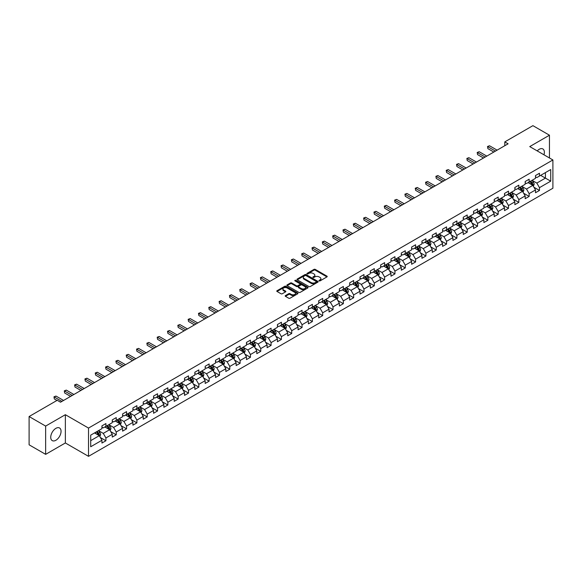 <?xml version="1.0" encoding="UTF-8"?>
<svg xmlns="http://www.w3.org/2000/svg" width="582" height="582" viewBox="0 0 582 582"><rect width="100%" height="100%" fill="white"/><g stroke="black" fill="none" stroke-linecap="round" stroke-linejoin="round"><path stroke-width="0.87" d="M319.14 280.888A0.64 0.371 0 0 0 320.049 280.888L326.953 276.901A0.917 0.531 0 0 0 327.222 276.53A0.917 0.531 0 0 0 326.953 276.152L315.262 269.401A0.917 0.531 0 0 0 313.96 269.401L307.063 273.387A0.64 0.371 0 0 0 307.973 273.911L308.86 273.394A2.939 1.695 0 0 1 313.021 273.394L313.996 273.962A2.939 1.695 0 0 1 314.855 275.162A2.939 1.695 0 0 1 313.996 276.363L313.101 276.872A0.64 0.371 0 0 0 314.011 277.403L314.906 276.887A2.939 1.695 0 0 1 319.06 276.887L320.035 277.447A2.939 1.695 0 0 1 320.893 278.647A2.939 1.695 0 0 1 320.035 279.847L319.14 280.364A0.64 0.371 0 0 0 319.14 280.888L319.14 280.364M55.901 440.261A7.297 4.212 120 0 0 60.666 433.823A7.297 4.212 120 0 0 59.546 427.981A7.297 4.212 120 0 0 55.901 428.337A7.297 4.212 120 0 0 51.129 434.769A7.297 4.212 120 0 0 52.249 440.618A7.297 4.212 120 0 0 55.901 440.261M543.966 154.805A7.297 4.212 120 0 0 542.853 148.941A7.297 4.212 120 0 0 539.201 149.305A7.297 4.212 120 0 0 537.215 150.913M285.449 295.576A0.917 0.531 0 0 0 285.18 295.954A0.917 0.531 0 0 0 285.449 296.325L288.73 298.224A0.917 0.531 0 0 0 290.025 298.224L297.693 293.794A0.917 0.531 0 0 0 297.962 293.423A0.917 0.531 0 0 0 297.693 293.044L286.002 286.293A0.917 0.531 0 0 0 284.7 286.293L277.039 290.724A0.917 0.531 0 0 0 276.77 291.095A0.917 0.531 0 0 0 277.039 291.473L280.997 293.757A0.917 0.531 0 0 0 282.299 293.757L285.58 291.866A0.917 0.531 0 0 0 285.849 291.487A0.917 0.531 0 0 0 285.58 291.116L283.616 289.982A2.459 1.419 0 0 1 282.896 288.978A2.459 1.419 0 0 1 284.409 287.668A2.459 1.419 0 0 1 287.086 287.974L294.783 292.419A2.459 1.419 0 0 1 295.503 293.423A2.459 1.419 0 0 1 293.99 294.732A2.459 1.419 0 0 1 291.313 294.427L290.025 293.684A0.917 0.531 0 0 0 288.73 293.684L285.449 295.576L285.449 296.325M65.359 414.697L45.643 426.082L29.1 416.537L29.1 444.808L45.643 454.353L65.359 442.967L88.522 456.339L88.522 428.068L65.359 414.697L65.359 442.967M549.459 157.977L549.459 135.206L529.744 146.591L552.9 159.963L88.522 428.068M549.459 135.206L532.916 125.661L504.798 141.892L504.798 145.718M29.1 416.537L57.225 400.3L60.528 402.206L508.101 143.805L504.798 141.892M308.926 286.562A0.917 0.531 0 0 0 310.228 286.562L317.888 282.132A0.917 0.531 0 0 0 318.158 281.761A0.917 0.531 0 0 0 317.888 281.382L306.197 274.631A0.917 0.531 0 0 0 304.903 274.631L297.235 279.062A0.917 0.531 0 0 0 296.966 279.433A0.917 0.531 0 0 0 297.235 279.811L308.926 286.562M295.256 281.026A0.64 0.371 0 0 1 295.903 281.113L295.903 280.349L307.791 287.217A0.917 0.531 0 0 1 308.06 287.588A0.917 0.531 0 0 1 307.791 287.966L300.13 292.39A0.917 0.531 0 0 1 298.828 292.39L287.137 285.638L290.418 283.761L290.418 282.998L287.137 284.889A0.917 0.531 0 0 0 286.868 285.267A0.917 0.531 0 0 0 287.137 285.638L287.137 284.889M290.418 283.761A0.917 0.531 0 0 1 291.713 283.761L291.713 282.998A0.917 0.531 0 0 0 290.418 282.998M291.713 282.998L296.456 285.733A0.917 0.531 0 0 0 297.758 285.733L299.934 284.474A0.917 0.531 0 0 0 300.203 284.103A0.917 0.531 0 0 0 299.934 283.725L294.994 280.88A0.64 0.371 0 0 1 295.903 280.349M88.522 456.339L552.9 188.233L552.9 159.963M100.395 437.562L105.924 440.756L105.924 437.97L112.275 434.296L112.275 437.089L116.247 434.798L116.247 432.004L122.598 428.337L122.598 431.131L126.57 428.832L126.57 426.046L132.922 422.379L132.922 425.166L136.894 422.874L136.894 420.088L143.245 416.421L143.245 419.207L147.21 416.916L147.21 414.129L153.568 410.463L153.568 413.249L157.533 410.957L157.533 408.171L163.891 404.497L163.891 407.291L167.856 404.999L167.856 402.206L174.207 398.539L174.207 401.333L178.179 399.041L178.179 396.247L184.53 392.581L184.53 395.367L188.503 393.076L188.503 390.289L194.854 386.623L194.854 389.409L198.826 387.117L198.826 384.331L205.177 380.664L205.177 383.451L209.149 381.159L209.149 378.373L215.5 374.699L215.5 377.492L219.472 375.201L219.472 372.407L225.823 368.741L225.823 371.534L229.795 369.243L229.795 366.449L236.147 362.782L236.147 365.569L240.119 363.277L240.119 360.491L246.47 356.824L246.47 359.611L250.435 357.319L250.435 354.533L256.793 350.866L256.793 353.652L260.758 351.361L260.758 348.574L267.116 344.908L267.116 347.694L271.081 345.402L271.081 342.609L277.432 338.942L277.432 341.736L281.404 339.444L281.404 336.651L287.755 332.984L287.755 335.77L291.728 333.479L291.728 330.692L298.079 327.026L298.079 329.812L302.051 327.521L302.051 324.734L308.402 321.068L308.402 323.854L312.374 321.562L312.374 318.776L318.725 315.109L318.725 317.896L322.697 315.604L322.697 312.81L329.048 309.144L329.048 311.937L333.02 309.646L333.02 306.852L339.371 303.186L339.371 305.979L343.344 303.68L343.344 300.894L349.695 297.227L349.695 300.014L353.66 297.722L353.66 294.936L360.018 291.269L360.018 294.055L363.983 291.764L363.983 288.978L370.341 285.311L370.341 288.097L374.306 285.806L374.306 283.019L380.657 279.345L380.657 282.139L384.629 279.847L384.629 277.054L390.98 273.387L390.98 276.181L394.952 273.882L394.952 271.096L401.304 267.429L401.304 270.215L405.276 267.924L405.276 265.137L411.627 261.471L411.627 264.257L415.599 261.965L415.599 259.179L421.95 255.513L421.95 258.299L425.922 256.007L425.922 253.221L432.273 249.547L432.273 252.341L436.245 250.049L436.245 247.255L442.596 243.589L442.596 246.382L446.569 244.084L446.569 241.297L452.92 237.631L452.92 240.417L456.885 238.125L456.885 235.339L463.243 231.672L463.243 234.459L467.208 232.167L467.208 229.381L473.559 225.714L473.559 228.5L477.531 226.209L477.531 223.423L483.882 219.749L483.882 222.542L487.854 220.251L487.854 217.457L494.205 213.79L494.205 216.584L498.177 214.292L498.177 211.499L504.529 207.832L504.529 210.619L508.501 208.327L508.501 205.541L514.852 201.874L514.852 204.66L518.824 202.369L518.824 199.582L525.175 195.916L525.175 198.702L529.147 196.41L529.147 193.624L535.498 189.95L535.498 192.744L539.47 190.452L539.47 187.659L550.717 181.169L550.717 169.551L545.421 172.607L545.421 178.114L550.717 181.169M105.924 440.756L101.952 443.048L101.952 440.261L90.705 446.75L90.705 435.14L101.952 428.643L101.952 425.857L105.924 423.565L105.924 426.351L112.275 422.685L112.275 419.898L116.247 417.607L116.247 420.393L122.598 416.727L122.598 413.933L126.57 411.641L126.57 414.435L132.922 410.768L132.922 407.975L136.894 405.683L136.894 408.477L143.245 404.803L143.245 402.017L147.21 399.725L147.21 402.511L153.568 398.845L153.568 396.058L157.533 393.767L157.533 396.553L163.891 392.886L163.891 390.1L167.856 387.808L167.856 390.595L174.207 386.928L174.207 384.142L178.179 381.843L178.179 384.637L184.53 380.97L184.53 378.176L188.503 375.885L188.503 378.678L194.854 375.004L194.854 372.218L198.826 369.926L198.826 372.713L205.177 369.046L205.177 366.26L209.149 363.968L209.149 366.755L215.5 363.088L215.5 360.302L219.472 358.01L219.472 360.796L225.823 357.13L225.823 354.343L229.795 352.045L229.795 354.838L236.147 351.172L236.147 348.378L240.119 346.086L240.119 348.88L246.47 345.206L246.47 342.42L250.435 340.128L250.435 342.914L256.793 339.248L256.793 336.461L260.758 334.17L260.758 336.956L267.116 333.29L267.116 330.503L271.081 328.212L271.081 330.998L277.432 327.331L277.432 324.545L281.404 322.246L281.404 325.04L287.755 321.373L287.755 318.58L291.728 316.288L291.728 319.082L298.079 315.415L298.079 312.621L302.051 310.33L302.051 313.116L308.402 309.449L308.402 306.663L312.374 304.371L312.374 307.158L318.725 303.491L318.725 300.705L322.697 298.413L322.697 301.2L329.048 297.533L329.048 294.747L333.02 292.455L333.02 295.241L339.371 291.575L339.371 288.781L343.344 286.49L343.344 289.283L349.695 285.617L349.695 282.823L353.66 280.531L353.66 283.318L360.018 279.651L360.018 276.865L363.983 274.573L363.983 277.359L370.341 273.693L370.341 270.906L374.306 268.615L374.306 271.401L380.657 267.735L380.657 264.948L384.629 262.657L384.629 265.443L390.98 261.776L390.98 258.983L394.952 256.691L394.952 259.485L401.304 255.818L401.304 253.025L405.276 250.733L405.276 253.526L411.627 249.853L411.627 247.066L415.599 244.775L415.599 247.561L421.95 243.894L421.95 241.108L425.922 238.816L425.922 241.603L432.273 237.936L432.273 235.15L436.245 232.858L436.245 235.645L442.596 231.978L442.596 229.184L446.569 226.893L446.569 229.686L452.92 226.02L452.92 223.226L456.885 220.934L456.885 223.728L463.243 220.054L463.243 217.268L467.208 214.976L467.208 217.763L473.559 214.096L473.559 211.31L477.531 209.018L477.531 211.804L483.882 208.138L483.882 205.351L487.854 203.06L487.854 205.846L494.205 202.18L494.205 199.393L498.177 197.094L498.177 199.888L504.529 196.221L504.529 193.428L508.501 191.136L508.501 193.93L514.852 190.256L514.852 187.469L518.824 185.178L518.824 187.964L525.175 184.298L525.175 181.511L529.147 179.22L529.147 182.006L535.498 178.339L535.498 175.553L539.47 173.261L539.47 176.048L550.717 169.551M104.862 426.962L109.627 429.712L103.276 433.379L98.511 430.629M101.952 427.115L103.276 427.879L105.924 426.351M103.276 433.379L105.924 437.97M109.627 429.712L112.275 434.296M115.185 421.004L119.95 423.754L113.599 427.421L108.834 424.671M112.275 421.157L113.599 421.921L116.247 420.393M113.599 427.421L116.247 432.004M119.95 423.754L122.598 428.337M125.508 415.046L130.273 417.796L123.922 421.463L119.157 418.713M122.598 415.199L123.922 415.963L126.57 414.435M123.922 421.463L126.57 426.046M130.273 417.796L132.922 422.379M135.832 409.088L140.597 411.838L134.246 415.504L129.48 412.754M132.922 409.241L134.246 410.004L136.894 408.477M134.246 415.504L136.894 420.088M140.597 411.838L143.245 416.421M146.155 403.122L150.92 405.872L144.569 409.546L139.804 406.796M143.245 403.275L144.569 404.039L147.21 402.511M144.569 409.546L147.21 414.129M150.92 405.872L153.568 410.463M156.478 397.164L161.243 399.914L154.892 403.581L150.127 400.831M153.568 397.317L154.892 398.081L157.533 396.553M154.892 403.581L157.533 408.171M161.243 399.914L163.891 404.497M166.801 391.206L171.566 393.956L165.208 397.622L160.45 394.872M163.891 391.359L165.208 392.123L167.856 390.595M165.208 397.622L167.856 402.206M171.566 393.956L174.207 398.539M177.124 385.248L181.89 387.998L175.531 391.664L170.766 388.914M174.207 385.4L175.531 386.164L178.179 384.637M175.531 391.664L178.179 396.247M181.89 387.998L184.53 392.581M187.448 379.289L192.206 382.039L185.854 385.706L181.089 382.956M184.53 379.442L185.854 380.206L188.503 378.678M185.854 385.706L188.503 390.289M192.206 382.039L194.854 386.623M197.764 373.324L202.529 376.081L196.178 379.748L191.413 376.998M194.854 373.477L196.178 374.241L198.826 372.713M196.178 379.748L198.826 384.331M202.529 376.081L205.177 380.664M208.087 367.366L212.852 370.116L206.501 373.782L201.736 371.032M205.177 367.518L206.501 368.282L209.149 366.755M206.501 373.782L209.149 378.373M212.852 370.116L215.5 374.699M218.41 361.407L223.175 364.157L216.824 367.824L212.059 365.074M215.5 361.56L216.824 362.324L219.472 360.796M216.824 367.824L219.472 372.407M223.175 364.157L225.823 368.741M228.733 355.449L233.498 358.199L227.147 361.866L222.382 359.116M225.823 355.602L227.147 356.366L229.795 354.838M227.147 361.866L229.795 366.449M233.498 358.199L236.147 362.782M239.057 349.491L243.822 352.241L237.471 355.908L232.705 353.158M236.147 349.644L237.471 350.408L240.119 348.88M237.471 355.908L240.119 360.491M243.822 352.241L246.47 356.824M249.38 343.526L254.145 346.283L247.794 349.949L243.029 347.199M246.47 343.678L247.794 344.442L250.435 342.914M247.794 349.949L250.435 354.533M254.145 346.283L256.793 350.866M259.703 337.567L264.468 340.317L258.117 343.984L253.352 341.234M256.793 337.72L258.117 338.484L260.758 336.956M258.117 343.984L260.758 348.574M264.468 340.317L267.116 344.908M270.026 331.609L274.791 334.359L268.433 338.026L263.675 335.276M267.116 331.762L268.433 332.526L271.081 330.998M268.433 338.026L271.081 342.609M274.791 334.359L277.432 338.942M280.349 325.651L285.115 328.401L278.756 332.067L273.991 329.317M277.432 325.804L278.756 326.567L281.404 325.04M278.756 332.067L281.404 336.651M285.115 328.401L287.755 332.984M290.673 319.693L295.43 322.443L289.079 326.109L284.314 323.359M287.755 319.845L289.079 320.609L291.728 319.082M289.079 326.109L291.728 330.692M295.43 322.443L298.079 327.026M300.989 313.727L305.754 316.484L299.403 320.151L294.637 317.401M298.079 313.88L299.403 314.651L302.051 313.116M299.403 320.151L302.051 324.734M305.754 316.484L308.402 321.068M311.312 307.769L316.077 310.519L309.726 314.193L304.961 311.435M308.402 307.922L309.726 308.686L312.374 307.158M309.726 314.193L312.374 318.776M316.077 310.519L318.725 315.109M321.635 301.811L326.4 304.561L320.049 308.227L315.284 305.477M318.725 301.963L320.049 302.727L322.697 301.2M320.049 308.227L322.697 312.81M326.4 304.561L329.048 309.144M331.958 295.852L336.723 298.602L330.372 302.269L325.607 299.519M329.048 296.005L330.372 296.769L333.02 295.241M330.372 302.269L333.02 306.852M336.723 298.602L339.371 303.186M342.281 289.894L347.047 292.644L340.696 296.311L335.93 293.561M339.371 290.047L340.696 290.811L343.344 289.283M340.696 296.311L343.344 300.894M347.047 292.644L349.695 297.227M352.605 283.936L357.37 286.686L351.019 290.353L346.254 287.603M349.695 284.089L351.019 284.853L353.66 283.318M351.019 290.353L353.66 294.936M357.37 286.686L360.018 291.269M362.928 277.97L367.693 280.72L361.342 284.394L356.577 281.637M360.018 278.123L361.342 278.887L363.983 277.359M361.342 284.394L363.983 288.978M367.693 280.72L370.341 285.311M373.251 272.012L378.016 274.762L371.658 278.429L366.9 275.679M370.341 272.165L371.658 272.929L374.306 271.401M371.658 278.429L374.306 283.019M378.016 274.762L380.657 279.345M383.574 266.054L388.332 268.804L381.981 272.471L377.216 269.721M380.657 266.207L381.981 266.971L384.629 265.443M381.981 272.471L384.629 277.054M388.332 268.804L390.98 273.387M393.89 260.096L398.655 262.846L392.304 266.512L387.539 263.762M390.98 260.249L392.304 261.012L394.952 259.485M392.304 266.512L394.952 271.096M398.655 262.846L401.304 267.429M404.214 254.138L408.979 256.888L402.628 260.554L397.862 257.804M401.304 254.29L402.628 255.054L405.276 253.526M402.628 260.554L405.276 265.137M408.979 256.888L411.627 261.471M414.537 248.172L419.302 250.922L412.951 254.596L408.186 251.839M411.627 248.325L412.951 249.089L415.599 247.561M412.951 254.596L415.599 259.179M419.302 250.922L421.95 255.513M424.86 242.214L429.625 244.964L423.274 248.63L418.509 245.88M421.95 242.367L423.274 243.131L425.922 241.603M423.274 248.63L425.922 253.221M429.625 244.964L432.273 249.547M435.183 236.256L439.948 239.006L433.597 242.672L428.832 239.922M432.273 236.408L433.597 237.172L436.245 235.645M433.597 242.672L436.245 247.255M439.948 239.006L442.596 243.589M445.506 230.297L450.272 233.047L443.921 236.714L439.155 233.964M442.596 230.45L443.921 231.214L446.569 229.686M443.921 236.714L446.569 241.297M450.272 233.047L452.92 237.631M455.83 224.339L460.595 227.089L454.244 230.756L449.479 228.006M452.92 224.492L454.244 225.256L456.885 223.728M454.244 230.756L456.885 235.339M460.595 227.089L463.243 231.672M466.153 218.374L470.918 221.124L464.567 224.798L459.802 222.048M463.243 218.526L464.567 219.29L467.208 217.763M464.567 224.798L467.208 229.381M470.918 221.124L473.559 225.714M476.476 212.415L481.241 215.165L474.883 218.832L470.125 216.082M473.559 212.568L474.883 213.332L477.531 211.804M474.883 218.832L477.531 223.423M481.241 215.165L483.882 219.749M486.799 206.457L491.557 209.207L485.206 212.874L480.441 210.124M483.882 206.61L485.206 207.374L487.854 205.846M485.206 212.874L487.854 217.457M491.557 209.207L494.205 213.79M497.115 200.499L501.88 203.249L495.529 206.916L490.764 204.166M494.205 200.652L495.529 201.416L498.177 199.888M495.529 206.916L498.177 211.499M501.88 203.249L504.529 207.832M507.439 194.541L512.204 197.291L505.853 200.957L501.087 198.207M504.529 194.694L505.853 195.457L508.501 193.93M505.853 200.957L508.501 205.541M512.204 197.291L514.852 201.874M517.762 188.575L522.527 191.333L516.176 194.999L511.411 192.249M514.852 188.728L516.176 189.492L518.824 187.964M516.176 194.999L518.824 199.582M522.527 191.333L525.175 195.916M528.085 182.617L532.85 185.367L526.499 189.034L521.734 186.284M525.175 182.77L526.499 183.534L529.147 182.006M526.499 189.034L529.147 193.624M532.85 185.367L535.498 189.95M540.656 175.357L545.421 178.114L536.822 183.075L532.057 180.325M535.498 176.812L536.822 177.575L539.47 176.048M536.822 183.075L539.47 187.659M45.643 426.082L45.643 454.353M90.705 440.639L99.304 435.671L94.539 432.921M99.304 435.671L101.952 440.261M533.941 187.258L539.47 190.452M523.618 193.217L529.147 196.41M513.295 199.182L518.824 202.369M502.972 205.14L508.501 208.327M492.656 211.099L498.177 214.292M482.333 217.057L487.854 220.251M472.009 223.015L477.531 226.209M461.686 228.981L467.208 232.167M451.363 234.939L456.885 238.125M441.04 240.897L446.569 244.084M430.716 246.855L436.245 250.049M420.393 252.814L425.922 256.007M410.07 258.779L415.599 261.965M399.747 264.737L405.276 267.924M389.431 270.695L394.952 273.882M379.108 276.654L384.629 279.847M368.784 282.612L374.306 285.806M358.461 288.577L363.983 291.764M348.138 294.536L353.66 297.722M337.815 300.494L343.344 303.68M327.491 306.452L333.02 309.646M317.168 312.41L322.697 315.604M306.845 318.376L312.374 321.562M296.522 324.334L302.051 327.521M286.206 330.292L291.728 333.479M275.883 336.25L281.404 339.444M265.559 342.209L271.081 345.402M255.236 348.174L260.758 351.361M244.913 354.132L250.435 357.319M234.59 360.091L240.119 363.277M224.266 366.049L229.795 369.243M213.943 372.007L219.472 375.201M203.62 377.965L209.149 381.159M193.297 383.931L198.826 387.117M182.981 389.889L188.503 393.076M172.658 395.847L178.179 399.041M162.334 401.806L167.856 404.999M152.011 407.764L157.533 410.957M141.688 413.729L147.21 416.916M131.365 419.687L136.894 422.874M121.041 425.646L126.57 428.832M110.718 431.604L116.247 434.798M319.394 280.975L320.035 280.611A2.939 1.695 0 0 0 320.893 279.411L320.893 278.647M314.855 275.162L314.855 275.926A2.939 1.695 0 0 1 313.996 277.127L313.356 277.49M326.938 276.908L315.262 270.164A0.917 0.531 0 0 0 313.96 270.164L307.318 274.006M317.888 281.382L317.888 282.132L306.197 275.395A0.917 0.531 0 0 0 304.903 275.395L297.249 279.818M316.266 282.023A0.64 0.371 0 0 0 316.266 281.499L306.001 275.57A0.64 0.371 0 0 0 305.092 275.57L304.153 276.115A2.939 1.695 0 0 0 303.295 277.316A2.939 1.695 0 0 0 304.153 278.516L311.166 282.568A2.939 1.695 0 0 0 315.328 282.568L316.266 282.023L316.266 282.787A0.64 0.371 0 0 0 316.266 282.263M303.295 277.316L303.295 278.08A2.939 1.695 0 0 0 304.153 279.28L304.153 278.516M316.266 282.787L315.328 283.332A2.939 1.695 0 0 1 311.166 283.332L304.153 279.28M291.713 283.761L296.456 286.497A0.917 0.531 0 0 0 297.758 286.497L299.934 285.238A0.917 0.531 0 0 0 300.203 284.867L300.203 284.103M295.903 281.113L307.776 287.974M301.374 288.577A2.459 1.419 0 0 0 304.051 288.883A2.459 1.419 0 0 0 305.572 287.573A2.459 1.419 0 0 0 304.852 286.57L302.138 285.005A0.917 0.531 0 0 0 300.843 285.005L298.668 286.257A0.917 0.531 0 0 0 298.399 286.635A0.917 0.531 0 0 0 298.668 287.006L301.374 288.577L301.374 289.341A2.459 1.419 0 0 0 304.051 289.647A2.459 1.419 0 0 0 305.572 288.337L305.572 287.573M298.399 286.635L298.399 287.399A0.917 0.531 0 0 0 298.668 287.77L298.668 287.006M301.374 289.341L298.668 287.77M295.503 293.423L295.503 294.186A2.459 1.419 0 0 1 293.99 295.496A2.459 1.419 0 0 1 291.313 295.19L290.025 294.448A0.917 0.531 0 0 0 288.73 294.448L285.464 296.333M282.896 288.978L282.896 289.741A2.459 1.419 0 0 0 283.616 290.745L283.616 289.982M285.58 291.116L285.58 291.866L283.616 290.745M297.693 293.044L297.693 293.794L286.002 287.057A0.917 0.531 0 0 0 284.7 287.057L277.047 291.48L277.039 290.724M533.374 186.276L534.16 184.29A2.481 1.433 -120 0 0 533.367 182.181L532.006 180.355M529.62 183.505L528.696 182.268M529.955 181.54L531.315 183.366A2.481 1.433 60 0 1 532.028 184.858L532.821 184.399A2.481 1.433 -120 0 0 532.115 182.908L530.748 181.082M530.122 181.439L531.642 183.461A1.266 0.728 60 0 1 531.868 183.847L532.821 184.399M495.464 151.102L487.876 146.722L489.527 145.762L497.115 150.149M493.812 152.055L487.876 148.628L487.512 146.511L489.527 145.762M487.876 148.628L487.512 146.511M523.051 192.235L523.836 190.249A2.481 1.433 -120 0 0 523.043 188.139L521.683 186.32M519.297 189.463L518.373 188.226M519.631 187.499L520.992 189.325A2.481 1.433 60 0 1 521.705 190.816L522.498 190.358A2.481 1.433 -120 0 0 521.792 188.866L520.424 187.04M519.806 187.404L521.319 189.426A1.266 0.728 60 0 1 521.545 189.805L522.498 190.358M512.727 198.193L513.513 196.214A2.481 1.433 -120 0 0 512.727 194.097L511.36 192.278M508.981 195.428L508.05 194.184M509.308 193.464L510.676 195.283A2.481 1.433 60 0 1 511.382 196.774L512.175 196.316A2.481 1.433 -120 0 0 511.469 194.825L510.101 193.006M509.483 193.362L510.996 195.385A1.266 0.728 60 0 1 511.222 195.77L512.175 196.316M485.141 157.06L477.553 152.68L479.204 151.727L486.799 156.107M483.489 158.013L477.553 154.586L477.189 152.469L479.204 151.727M477.553 154.586L477.189 152.469M474.817 163.018L467.23 158.639L468.881 157.686L476.476 162.065M473.166 163.979L467.23 160.552L466.866 158.428L468.881 157.686M467.23 160.552L466.866 158.428M502.404 204.151L503.19 202.172A2.481 1.433 -120 0 0 502.404 200.062L501.037 198.236M498.658 201.387L497.726 200.15M498.985 199.422L500.353 201.241A2.481 1.433 60 0 1 501.058 202.732L501.851 202.274A2.481 1.433 -120 0 0 501.146 200.783L499.778 198.964M499.16 199.32L500.673 201.343A1.266 0.728 60 0 1 500.906 201.728L501.851 202.274M492.081 210.117L492.874 208.13A2.481 1.433 -120 0 0 492.081 206.021L490.713 204.195M488.334 207.345L487.403 206.108M488.662 205.381L490.029 207.207A2.481 1.433 60 0 1 490.735 208.698L491.528 208.24A2.481 1.433 -120 0 0 490.822 206.748L489.455 204.922M488.836 205.279L490.35 207.301A1.266 0.728 60 0 1 490.582 207.687L491.528 208.24M481.758 216.075L482.551 214.089A2.481 1.433 -120 0 0 481.758 211.979L480.39 210.153M478.011 213.303L477.08 212.066M478.339 211.339L479.706 213.165A2.481 1.433 60 0 1 480.412 214.656L481.212 214.198A2.481 1.433 -120 0 0 480.499 212.706L479.132 210.88M478.513 211.237L480.026 213.259A1.266 0.728 60 0 1 480.259 213.645L481.212 214.198M464.494 168.984L456.906 164.597L458.565 163.644L466.153 168.023M462.843 169.937L456.906 166.51L456.543 164.386L458.565 163.644M456.906 166.51L456.543 164.386M454.178 174.942L446.583 170.555L448.242 169.602L455.83 173.982M452.52 175.895L446.583 172.468L446.219 170.351L448.242 169.602M446.583 172.468L446.219 170.351M443.855 180.9L436.26 176.521L437.919 175.56L445.506 179.947M442.196 181.853L436.26 178.427L435.896 176.31L437.919 175.56M436.26 178.427L435.896 176.31M433.532 186.858L425.937 182.479L427.595 181.526L435.183 185.905M431.873 187.811L425.937 184.385L425.573 182.268L427.595 181.526M425.937 184.385L425.573 182.268M423.209 192.817L415.621 188.437L417.272 187.484L424.86 191.864M421.55 193.777L415.621 190.35L415.257 188.226L417.272 187.484M415.621 190.35L415.257 188.226M412.885 198.775L405.298 194.395L406.949 193.442L414.537 197.822M411.234 199.735L405.298 196.309L404.934 194.184L406.949 193.442M405.298 196.309L404.934 194.184M402.562 204.74L394.974 200.353L396.626 199.4L404.214 203.78M400.911 205.693L394.974 202.267L394.611 200.143L396.626 199.4M394.974 202.267L394.611 200.143M392.239 210.699L384.651 206.319L386.303 205.359L393.89 209.746M390.587 211.652L384.651 208.225L384.287 206.108L386.303 205.359M384.651 208.225L384.287 206.108M381.916 216.657L374.328 212.277L375.979 211.317L383.574 215.704M380.264 217.61L374.328 214.183L373.964 212.066L375.979 211.317M374.328 214.183L373.964 212.066M371.592 222.615L364.005 218.235L365.656 217.282L373.251 221.662M369.941 223.575L364.005 220.149L363.641 218.024L365.656 217.282M364.005 220.149L363.641 218.024M361.269 228.573L353.681 224.194L355.34 223.241L362.928 227.62M359.618 229.534L353.681 226.107L353.318 223.983L355.34 223.241M353.681 226.107L353.318 223.983M350.953 234.539L343.358 230.152L345.017 229.199L352.605 233.578M349.295 235.492L343.358 232.065L342.994 229.941L345.017 229.199M343.358 232.065L342.994 229.941M340.63 240.497L333.035 236.117L334.694 235.157L342.281 239.544M338.971 241.45L333.035 238.023L332.671 235.906L334.694 235.157M333.035 238.023L332.671 235.906M330.307 246.455L322.712 242.076L324.37 241.115L331.958 245.502M328.648 247.408L322.712 243.982L322.348 241.865L324.37 241.115M322.712 243.982L322.348 241.865M319.984 252.413L312.396 248.034L314.047 247.081L321.635 251.46M318.325 253.374L312.396 249.94L312.032 247.823L314.047 247.081M312.396 249.94L312.032 247.823M309.66 258.372L302.073 253.992L303.724 253.039L311.312 257.419M308.009 259.332L302.073 255.905L301.709 253.781L303.724 253.039M302.073 255.905L301.709 253.781M299.337 264.337L291.749 259.95L293.401 258.997L300.989 263.377M297.686 265.29L291.749 261.864L291.386 259.739L293.401 258.997M291.749 261.864L291.386 259.739M289.014 270.295L281.426 265.909L283.078 264.956L290.673 269.342M287.363 271.248L281.426 267.822L281.062 265.705L283.078 264.956M281.426 267.822L281.062 265.705M278.691 276.254L271.103 271.874L272.754 270.914L280.349 275.301M277.039 277.207L271.103 273.78L270.739 271.663L272.754 270.914M271.103 273.78L270.739 271.663M471.442 222.033L472.228 220.047A2.481 1.433 -120 0 0 471.435 217.937L470.067 216.118M467.688 219.261L466.757 218.024M468.015 217.297L469.383 219.123A2.481 1.433 60 0 1 470.096 220.614L470.889 220.156A2.481 1.433 -120 0 0 470.176 218.665L468.808 216.839M468.19 217.202L469.703 219.225A1.266 0.728 60 0 1 469.936 219.603L470.889 220.156M461.119 227.991L461.904 226.012A2.481 1.433 -120 0 0 461.111 223.895L459.744 222.077M457.365 225.227L456.441 223.983M457.692 223.262L459.06 225.081A2.481 1.433 60 0 1 459.773 226.573L460.566 226.114A2.481 1.433 -120 0 0 459.853 224.623L458.492 222.797M457.867 223.161L459.38 225.183A1.266 0.728 60 0 1 459.613 225.569L460.566 226.114M450.795 233.949L451.581 231.971A2.481 1.433 -120 0 0 450.788 229.861L449.42 228.035M447.041 231.185L446.118 229.941M447.369 229.221L448.737 231.039A2.481 1.433 60 0 1 449.45 232.531L450.242 232.073A2.481 1.433 -120 0 0 449.53 230.581L448.169 228.762M447.543 229.119L449.057 231.141A1.266 0.728 60 0 1 449.289 231.527L450.242 232.073M440.472 239.915L441.258 237.929A2.481 1.433 -120 0 0 440.465 235.819L439.104 233.993M436.718 237.143L435.794 235.906M437.053 235.179L438.413 236.998A2.481 1.433 60 0 1 439.126 238.496L439.919 238.031A2.481 1.433 -120 0 0 439.206 236.539L437.846 234.721M437.22 235.077L438.741 237.1A1.266 0.728 60 0 1 438.966 237.485L439.919 238.031M430.149 245.873L430.935 243.887A2.481 1.433 -120 0 0 430.142 241.777L428.781 239.951M426.395 243.101L425.471 241.865M426.73 241.137L428.09 242.963A2.481 1.433 60 0 1 428.803 244.455L429.596 243.996A2.481 1.433 -120 0 0 428.89 242.505L427.523 240.679M426.897 241.035L428.417 243.058A1.266 0.728 60 0 1 428.643 243.443L429.596 243.996M419.826 251.831L420.611 249.845A2.481 1.433 -120 0 0 419.818 247.736L418.458 245.91M416.072 249.06L415.148 247.823M416.406 247.095L417.767 248.921A2.481 1.433 60 0 1 418.48 250.413L419.273 249.954A2.481 1.433 -120 0 0 418.567 248.463L417.199 246.637M416.581 247.001L418.094 249.023A1.266 0.728 60 0 1 418.32 249.402L419.273 249.954M409.502 257.79L410.288 255.811A2.481 1.433 -120 0 0 409.502 253.694L408.135 251.875M405.756 255.018L404.825 253.781M406.083 253.054L407.451 254.88A2.481 1.433 60 0 1 408.157 256.371L408.95 255.913A2.481 1.433 -120 0 0 408.244 254.421L406.876 252.595M406.258 252.959L407.771 254.981A1.266 0.728 60 0 1 407.997 255.367L408.95 255.913M399.179 263.748L399.965 261.769A2.481 1.433 -120 0 0 399.179 259.652L397.812 257.833M395.433 260.983L394.501 259.739M395.76 259.019L397.128 260.838A2.481 1.433 60 0 1 397.833 262.329L398.626 261.871A2.481 1.433 -120 0 0 397.921 260.38L396.553 258.561M395.935 258.917L397.448 260.94A1.266 0.728 60 0 1 397.681 261.325L398.626 261.871M388.856 269.706L389.649 267.727A2.481 1.433 -120 0 0 388.856 265.618L387.488 263.792M385.109 266.942L384.178 265.705M385.437 264.977L386.804 266.796A2.481 1.433 60 0 1 387.51 268.287L388.31 267.829A2.481 1.433 -120 0 0 387.597 266.338L386.23 264.519M385.611 264.875L387.125 266.898A1.266 0.728 60 0 1 387.357 267.284L388.31 267.829M378.533 275.672L379.326 273.685A2.481 1.433 -120 0 0 378.533 271.576L377.165 269.75M374.786 272.9L373.855 271.663M375.114 270.936L376.481 272.762A2.481 1.433 60 0 1 377.187 274.253L377.987 273.795A2.481 1.433 -120 0 0 377.274 272.303L375.907 270.477M375.288 270.834L376.801 272.856A1.266 0.728 60 0 1 377.034 273.242L377.987 273.795M368.217 281.63L369.003 279.644A2.481 1.433 -120 0 0 368.21 277.534L366.842 275.708M364.463 278.858L363.532 277.621M364.79 276.894L366.158 278.72A2.481 1.433 60 0 1 366.871 280.211L367.664 279.753A2.481 1.433 -120 0 0 366.951 278.261L365.583 276.435M364.965 276.799L366.478 278.822A1.266 0.728 60 0 1 366.711 279.2L367.664 279.753M357.894 287.588L358.679 285.609A2.481 1.433 -120 0 0 357.886 283.492L356.519 281.673M354.14 284.816L353.216 283.579M354.467 282.852L355.835 284.678A2.481 1.433 60 0 1 356.548 286.169L357.341 285.711A2.481 1.433 -120 0 0 356.628 284.22L355.267 282.394M354.642 282.757L356.155 284.78A1.266 0.728 60 0 1 356.388 285.158L357.341 285.711M347.57 293.546L348.356 291.567A2.481 1.433 -120 0 0 347.563 289.45L346.195 287.632M343.817 290.782L342.893 289.538M344.144 288.817L345.512 290.636A2.481 1.433 60 0 1 346.225 292.128L347.018 291.669A2.481 1.433 -120 0 0 346.305 290.178L344.944 288.359M344.318 288.716L345.832 290.738A1.266 0.728 60 0 1 346.064 291.124L347.018 291.669M337.247 299.504L338.033 297.526A2.481 1.433 -120 0 0 337.24 295.416L335.879 293.59M333.493 296.74L332.569 295.503M333.828 294.776L335.188 296.594A2.481 1.433 60 0 1 335.901 298.086L336.694 297.628A2.481 1.433 -120 0 0 335.981 296.136L334.621 294.317M333.995 294.674L335.516 296.696A1.266 0.728 60 0 1 335.741 297.082L336.694 297.628M326.924 305.47L327.71 303.484A2.481 1.433 -120 0 0 326.917 301.374L325.556 299.548M323.17 302.698L322.246 301.461M323.505 300.734L324.865 302.56A2.481 1.433 60 0 1 325.578 304.051L326.371 303.593A2.481 1.433 -120 0 0 325.665 302.102L324.298 300.276M323.672 300.632L325.192 302.655A1.266 0.728 60 0 1 325.418 303.04L326.371 303.593M316.601 311.428L317.386 309.442A2.481 1.433 -120 0 0 316.593 307.332L315.233 305.506M312.847 308.656L311.923 307.42M313.181 306.692L314.549 308.518A2.481 1.433 60 0 1 315.255 310.01L316.048 309.551A2.481 1.433 -120 0 0 315.342 308.06L313.974 306.234M313.356 306.598L314.869 308.62A1.266 0.728 60 0 1 315.095 308.998L316.048 309.551M306.278 317.386L307.063 315.4A2.481 1.433 -120 0 0 306.278 313.291L304.91 311.472M302.531 314.615L301.6 313.378M302.858 312.65L304.226 314.476A2.481 1.433 60 0 1 304.932 315.968L305.725 315.509A2.481 1.433 -120 0 0 305.019 314.018L303.651 312.192M303.033 312.556L304.546 314.578A1.266 0.728 60 0 1 304.772 314.957L305.725 315.509M295.954 323.345L296.74 321.366A2.481 1.433 -120 0 0 295.954 319.249L294.587 317.43M292.208 320.58L291.276 319.336M292.535 318.616L293.903 320.435A2.481 1.433 60 0 1 294.608 321.926L295.401 321.468A2.481 1.433 -120 0 0 294.696 319.976L293.328 318.158M292.71 318.514L294.223 320.537A1.266 0.728 60 0 1 294.456 320.922L295.401 321.468M285.631 329.303L286.424 327.324A2.481 1.433 -120 0 0 285.631 325.214L284.263 323.388M281.884 326.538L280.953 325.302M282.212 324.574L283.579 326.393A2.481 1.433 60 0 1 284.285 327.884L285.085 327.426A2.481 1.433 -120 0 0 284.372 325.935L283.005 324.116M282.386 324.472L283.9 326.495A1.266 0.728 60 0 1 284.132 326.88L285.085 327.426M275.308 335.268L276.101 333.282A2.481 1.433 -120 0 0 275.308 331.173L273.94 329.347M271.561 332.497L270.63 331.26M271.889 330.532L273.256 332.358A2.481 1.433 60 0 1 273.962 333.85L274.762 333.391A2.481 1.433 -120 0 0 274.049 331.9L272.682 330.074M272.063 330.43L273.576 332.453A1.266 0.728 60 0 1 273.809 332.839L274.762 333.391M268.367 282.212L260.78 277.832L262.431 276.879L270.026 281.259M266.716 283.165L260.78 279.738L260.416 277.621L262.431 276.879M260.78 279.738L260.416 277.621M258.044 288.17L250.456 283.79L252.115 282.837L259.703 287.217M256.393 289.13L250.456 285.704L250.093 283.579L252.115 282.837M250.456 285.704L250.093 283.579M247.728 294.136L240.133 289.749L241.792 288.796L249.38 293.175M246.07 295.089L240.133 291.662L239.769 289.538L241.792 288.796M240.133 291.662L239.769 289.538M237.405 300.094L229.81 295.707L231.469 294.754L239.057 299.133M235.746 301.047L229.81 297.62L229.446 295.503L231.469 294.754M229.81 297.62L229.446 295.503M264.992 341.227L265.778 339.241A2.481 1.433 -120 0 0 264.985 337.131L263.617 335.305M261.238 338.455L260.307 337.218M261.565 336.491L262.933 338.317A2.481 1.433 60 0 1 263.646 339.808L264.439 339.35A2.481 1.433 -120 0 0 263.726 337.858L262.358 336.032M261.74 336.389L263.253 338.411A1.266 0.728 60 0 1 263.486 338.797L264.439 339.35M254.669 347.185L255.454 345.199A2.481 1.433 -120 0 0 254.661 343.089L253.294 341.27M250.915 344.413L249.991 343.176M251.242 342.449L252.61 344.275A2.481 1.433 60 0 1 253.323 345.766L254.116 345.308A2.481 1.433 -120 0 0 253.403 343.817L252.042 341.99M251.417 342.354L252.93 344.377A1.266 0.728 60 0 1 253.163 344.755L254.116 345.308M244.345 353.143L245.131 351.164A2.481 1.433 -120 0 0 244.338 349.047L242.97 347.228M240.592 350.379L239.668 349.135M240.919 348.414L242.287 350.233A2.481 1.433 60 0 1 243 351.724L243.793 351.266A2.481 1.433 -120 0 0 243.08 349.775L241.719 347.956M241.094 348.312L242.614 350.335A1.266 0.728 60 0 1 242.84 350.72L243.793 351.266M234.022 359.101L234.808 357.122A2.481 1.433 -120 0 0 234.015 355.013L232.655 353.187M230.268 356.337L229.344 355.1M230.603 354.373L231.963 356.191A2.481 1.433 60 0 1 232.676 357.683L233.469 357.224A2.481 1.433 -120 0 0 232.756 355.733L231.396 353.914M230.77 354.271L232.291 356.293A1.266 0.728 60 0 1 232.516 356.679L233.469 357.224M223.699 365.067L224.485 363.081A2.481 1.433 -120 0 0 223.692 360.971L222.331 359.145M219.945 362.295L219.021 361.058M220.28 360.331L221.64 362.157A2.481 1.433 60 0 1 222.353 363.648L223.146 363.19A2.481 1.433 -120 0 0 222.44 361.698L221.073 359.872M220.447 360.229L221.968 362.251A1.266 0.728 60 0 1 222.193 362.637L223.146 363.19M213.376 371.025L214.161 369.039A2.481 1.433 -120 0 0 213.368 366.929L212.008 365.103M209.629 368.253L208.698 367.016M209.957 366.289L211.324 368.115A2.481 1.433 60 0 1 212.03 369.606L212.823 369.148A2.481 1.433 -120 0 0 212.117 367.657L210.749 365.831M210.131 366.187L211.644 368.21A1.266 0.728 60 0 1 211.87 368.595L212.823 369.148M203.053 376.983L203.838 374.997A2.481 1.433 -120 0 0 203.053 372.887L201.685 371.069M199.306 374.211L198.375 372.975M199.633 372.247L201.001 374.073A2.481 1.433 60 0 1 201.707 375.565L202.5 375.106A2.481 1.433 -120 0 0 201.794 373.615L200.426 371.789M199.808 372.153L201.321 374.175A1.266 0.728 60 0 1 201.547 374.553L202.5 375.106M192.729 382.941L193.515 380.963A2.481 1.433 -120 0 0 192.729 378.846L191.362 377.027M188.983 380.177L188.051 378.933M189.31 378.213L190.678 380.031A2.481 1.433 60 0 1 191.383 381.523L192.176 381.065A2.481 1.433 -120 0 0 191.471 379.573L190.103 377.754M189.485 378.111L190.998 380.133A1.266 0.728 60 0 1 191.231 380.519L192.176 381.065M227.082 306.052L219.487 301.672L221.145 300.712L228.733 305.099M225.423 307.005L219.487 303.578L219.123 301.461L221.145 300.712M219.487 303.578L219.123 301.461M216.759 312.01L209.171 307.631L210.822 306.678L218.41 311.057M215.1 312.963L209.171 309.537L208.807 307.42L210.822 306.678M209.171 309.537L208.807 307.42M206.435 317.968L198.848 313.589L200.499 312.636L208.087 317.015M204.784 318.929L198.848 315.502L198.484 313.378L200.499 312.636M198.848 315.502L198.484 313.378M196.112 323.934L188.524 319.547L190.176 318.594L197.764 322.974M194.461 324.887L188.524 321.46L188.161 319.336L190.176 318.594M188.524 321.46L188.161 319.336M185.789 329.892L178.201 325.505L179.853 324.552L187.448 328.932M184.138 330.845L178.201 327.419L177.837 325.302L179.853 324.552M178.201 327.419L177.837 325.302M175.466 335.85L167.878 331.471L169.529 330.511L177.124 334.897M173.814 336.803L167.878 333.377L167.514 331.26L169.529 330.511M167.878 333.377L167.514 331.26M165.143 341.809L157.555 337.429L159.206 336.476L166.801 340.856M163.491 342.762L157.555 339.335L157.191 337.218L159.206 336.476M157.555 339.335L157.191 337.218M154.819 347.767L147.231 343.387L148.89 342.434L156.478 346.814M153.168 348.727L147.231 345.301L146.868 343.176L148.89 342.434M147.231 345.301L146.868 343.176M182.406 388.9L183.199 386.921A2.481 1.433 -120 0 0 182.406 384.811L181.038 382.985M178.659 386.135L177.728 384.898M178.987 384.171L180.355 385.99A2.481 1.433 60 0 1 181.06 387.481L181.86 387.023A2.481 1.433 -120 0 0 181.148 385.531L179.78 383.713M179.161 384.069L180.675 386.092A1.266 0.728 60 0 1 180.907 386.477L181.86 387.023M144.503 353.732L136.908 349.346L138.567 348.392L146.155 352.772M142.845 354.685L136.908 351.259L136.544 349.135L138.567 348.392M136.908 351.259L136.544 349.135M172.083 394.865L172.876 392.879A2.481 1.433 -120 0 0 172.083 390.769L170.715 388.943M168.336 392.093L167.405 390.857M168.664 390.129L170.031 391.955A2.481 1.433 60 0 1 170.744 393.447L171.537 392.988A2.481 1.433 -120 0 0 170.824 391.497L169.457 389.671M168.838 390.027L170.351 392.05A1.266 0.728 60 0 1 170.584 392.435L171.537 392.988M134.18 359.691L126.585 355.304L128.244 354.351L135.832 358.73M132.521 360.644L126.585 357.217L126.221 355.1L128.244 354.351M126.585 357.217L126.221 355.1M161.767 400.823L162.553 398.837A2.481 1.433 -120 0 0 161.76 396.728L160.392 394.902M158.013 398.052L157.082 396.815M158.34 396.087L159.708 397.913A2.481 1.433 60 0 1 160.421 399.405L161.214 398.946A2.481 1.433 -120 0 0 160.501 397.455L159.133 395.629M158.515 395.986L160.028 398.008A1.266 0.728 60 0 1 160.261 398.394L161.214 398.946M123.857 365.649L116.269 361.269L117.92 360.309L125.508 364.696M122.198 366.602L116.269 363.175L115.898 361.058L117.92 360.309M116.269 363.175L115.898 361.058M151.444 406.782L152.229 404.796A2.481 1.433 -120 0 0 151.436 402.686L150.069 400.867M147.69 404.01L146.766 402.773M148.017 402.046L149.385 403.872A2.481 1.433 60 0 1 150.098 405.363L150.891 404.905A2.481 1.433 -120 0 0 150.178 403.413L148.817 401.587M148.192 401.951L149.705 403.973A1.266 0.728 60 0 1 149.938 404.352L150.891 404.905M113.534 371.607L105.946 367.227L107.597 366.274L115.185 370.654M111.875 372.56L105.946 369.134L105.582 367.016L107.597 366.274M105.946 369.134L105.582 367.016M141.12 412.74L141.906 410.761A2.481 1.433 -120 0 0 141.113 408.644L139.745 406.825M137.367 409.975L136.443 408.731M137.701 408.011L139.062 409.83A2.481 1.433 60 0 1 139.775 411.321L140.568 410.863A2.481 1.433 -120 0 0 139.855 409.372L138.494 407.546M137.869 407.909L139.389 409.932A1.266 0.728 60 0 1 139.615 410.317L140.568 410.863M103.21 377.565L95.623 373.186L97.274 372.233L104.862 376.612M101.559 378.526L95.623 375.099L95.259 372.975L97.274 372.233M95.623 375.099L95.259 372.975M130.797 418.698L131.583 416.719A2.481 1.433 -120 0 0 130.79 414.61L129.43 412.784M127.043 415.934L126.119 414.69M127.378 413.969L128.738 415.788A2.481 1.433 60 0 1 129.451 417.279L130.244 416.821A2.481 1.433 -120 0 0 129.531 415.33L128.171 413.511M127.545 413.867L129.066 415.89A1.266 0.728 60 0 1 129.291 416.276L130.244 416.821M92.887 383.523L85.299 379.144L86.951 378.191L94.539 382.57M91.236 384.484L85.299 381.057L84.936 378.933L86.951 378.191M85.299 381.057L84.936 378.933M120.474 424.664L121.26 422.678A2.481 1.433 -120 0 0 120.467 420.568L119.106 418.742M116.72 421.892L115.796 420.655M117.055 419.928L118.415 421.746A2.481 1.433 60 0 1 119.128 423.245L119.921 422.779A2.481 1.433 -120 0 0 119.215 421.288L117.848 419.469M117.222 419.826L118.743 421.848A1.266 0.728 60 0 1 118.968 422.234L119.921 422.779M82.564 389.489L74.976 385.102L76.628 384.149L84.223 388.529M80.913 390.442L74.976 387.015L74.612 384.891L76.628 384.149M74.976 387.015L74.612 384.891M110.151 430.622L110.936 428.636A2.481 1.433 -120 0 0 110.151 426.526L108.783 424.7M106.404 427.85L105.473 426.613M106.732 425.886L108.099 427.712A2.481 1.433 60 0 1 108.805 429.203L109.598 428.745A2.481 1.433 -120 0 0 108.892 427.253L107.525 425.427M106.906 425.784L108.419 427.806A1.266 0.728 60 0 1 108.645 428.192L109.598 428.745M72.241 395.447L64.653 391.068L66.304 390.107L73.899 394.494M70.589 396.4L64.653 392.974L64.289 390.857L66.304 390.107M64.653 392.974L64.289 390.857M99.828 436.58L100.613 434.594A2.481 1.433 -120 0 0 99.828 432.484L98.46 430.658M96.081 433.808L95.15 432.572M96.408 431.844L97.776 433.67A2.481 1.433 60 0 1 98.482 435.161L99.275 434.703A2.481 1.433 -120 0 0 98.569 433.212L97.201 431.386M96.583 431.749L98.096 433.772A1.266 0.728 60 0 1 98.322 434.15L99.275 434.703M61.918 401.405L54.33 397.026L55.988 396.066L63.576 400.452M56.956 400.452L54.33 398.932L53.966 396.815L55.988 396.066M54.33 398.932L53.966 396.815M320.035 280.611L320.035 279.847M313.101 277.403L313.101 276.872M313.996 277.127L313.996 276.363M307.063 273.911L307.063 273.387M313.96 270.164L313.96 269.401M315.262 270.164L315.262 269.401M326.953 276.901L326.953 276.152M297.235 279.811L297.235 279.062M304.903 275.395L304.903 274.631M306.197 275.395L306.197 274.631M311.166 283.332L311.166 282.568M315.328 283.332L315.328 282.568M296.456 286.497L296.456 285.733M297.758 286.497L297.758 285.733M299.934 285.238L299.934 284.474M307.791 287.966L307.791 287.217M288.73 294.448L288.73 293.684M290.025 294.448L290.025 293.684M291.313 295.19L291.313 294.427M284.7 287.057L284.7 286.293M286.002 287.057L286.002 286.293M532.603 185.229L534.145 184.341M532.115 182.908L533.367 182.181M530.348 183.927L531.315 183.366M522.287 191.187L523.822 190.299M521.792 188.866L523.043 188.139M520.024 189.885L520.992 189.325M511.964 197.145L513.499 196.258M511.469 194.825L512.727 194.097M509.701 195.843L510.676 195.283M501.64 203.103L503.175 202.216M501.146 200.783L502.404 200.062M499.378 201.801L500.353 201.241M491.317 209.069L492.852 208.181M490.822 206.748L492.081 206.021M489.055 207.759L490.029 207.207M480.994 215.027L482.529 214.14M480.499 212.706L481.758 211.979M478.739 213.725L479.706 213.165M470.671 220.985L472.206 220.098M470.176 218.665L471.435 217.937M468.415 219.683L469.383 219.123M460.347 226.944L461.89 226.056M459.853 224.623L461.111 223.895M458.092 225.641L459.06 225.081M450.024 232.902L451.567 232.014M449.53 230.581L450.788 229.861M447.769 231.6L448.737 231.039M439.701 238.867L441.243 237.98M439.206 236.539L440.465 235.819M437.446 237.558L438.413 236.998M429.378 244.826L430.92 243.938M428.89 242.505L430.142 241.777M427.123 243.523L428.09 242.963M419.062 250.784L420.597 249.896M418.567 248.463L419.818 247.736M416.799 249.482L417.767 248.921M408.739 256.742L410.274 255.854M408.244 254.421L409.502 253.694M406.476 255.44L407.451 254.88M398.415 262.7L399.95 261.813M397.921 260.38L399.179 259.652M396.153 261.398L397.128 260.838M388.092 268.666L389.627 267.778M387.597 266.338L388.856 265.618M385.83 267.356L386.804 266.796M377.769 274.624L379.304 273.736M377.274 272.303L378.533 271.576M375.514 273.322L376.481 272.762M367.446 280.582L368.988 279.695M366.951 278.261L368.21 277.534M365.19 279.28L366.158 278.72M357.122 286.54L358.665 285.653M356.628 284.22L357.886 283.492M354.867 285.238L355.835 284.678M346.799 292.499L348.342 291.611M346.305 290.178L347.563 289.45M344.544 291.196L345.512 290.636M336.476 298.464L338.018 297.569M335.981 296.136L337.24 295.416M334.221 297.155L335.188 296.594M326.153 304.422L327.695 303.535M325.665 302.102L326.917 301.374M323.898 303.12L324.865 302.56M315.837 310.381L317.372 309.493M315.342 308.06L316.593 307.332M313.574 309.078L314.549 308.518M305.514 316.339L307.049 315.451M305.019 314.018L306.278 313.291M303.251 315.037L304.226 314.476M295.19 322.297L296.725 321.41M294.696 319.976L295.954 319.249M292.928 320.995L293.903 320.435M284.867 328.263L286.402 327.368M284.372 325.935L285.631 325.214M282.612 326.953L283.579 326.393M274.544 334.221L276.079 333.333M274.049 331.9L275.308 331.173M272.289 332.919L273.256 332.358M264.221 340.179L265.763 339.291M263.726 337.858L264.985 337.131M261.965 338.877L262.933 338.317M253.898 346.137L255.44 345.25M253.403 343.817L254.661 343.089M251.642 344.835L252.61 344.275M243.574 352.095L245.117 351.208M243.08 349.775L244.338 349.047M241.319 350.793L242.287 350.233M233.251 358.061L234.793 357.166M232.756 355.733L234.015 355.013M230.996 356.751L231.963 356.191M222.928 364.019L224.47 363.132M222.44 361.698L223.692 360.971M220.673 362.717L221.64 362.157M212.612 369.977L214.147 369.09M212.117 367.657L213.368 366.929M210.349 368.675L211.324 368.115M202.289 375.936L203.824 375.048M201.794 373.615L203.053 372.887M200.026 374.633L201.001 374.073M191.965 381.894L193.5 381.006M191.471 379.573L192.729 378.846M189.703 380.592L190.678 380.031M181.642 387.852L183.177 386.965M181.148 385.531L182.406 384.811M179.387 386.55L180.355 385.99M171.319 393.818L172.854 392.93M170.824 391.497L172.083 390.769M169.064 392.508L170.031 391.955M160.996 399.776L162.538 398.888M160.501 397.455L161.76 396.728M158.74 398.474L159.708 397.913M150.673 405.734L152.215 404.846M150.178 403.413L151.436 402.686M148.417 404.432L149.385 403.872M140.349 411.692L141.892 410.805M139.855 409.372L141.113 408.644M138.094 410.39L139.062 409.83M130.026 417.65L131.568 416.763M129.531 415.33L130.79 414.61M127.771 416.348L128.738 415.788M119.703 423.616L121.245 422.728M119.215 421.288L120.467 420.568M117.448 422.306L118.415 421.746M109.387 429.574L110.922 428.687M108.892 427.253L110.151 426.526M107.124 428.272L108.099 427.712M99.064 435.532L100.599 434.645M98.569 433.212L99.828 432.484M96.801 434.23L97.776 433.67M316.455 282.525L316.455 281.761"/></g></svg>
